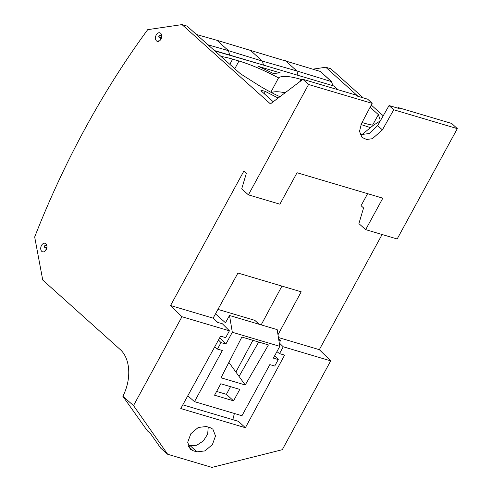 <?xml version="1.0" encoding="UTF-8"?>
<svg xmlns="http://www.w3.org/2000/svg" width="492" height="492" viewBox="0 0 492 492"><rect width="100%" height="100%" fill="white"/><g stroke="black" fill="none" stroke-linecap="round" stroke-linejoin="round"><path stroke-width="0.74" d="M187.778 395.82L194.494 401.65L241.966 415.734L269.844 364.603L274.733 366.054L278.269 359.572L273.374 358.127L279.8 346.343L277.18 329.628L229.518 315.489L225.484 322.777L215.478 313.871M218.479 340.027L221.006 342.592L225.902 344.037L232.322 332.26L279.8 346.343M221.006 342.592L217.476 349.068L222.366 350.519L194.494 401.65M233.546 400.839L239.782 389.4L220.791 383.766L214.555 395.205L233.546 400.839L226.406 394.338L230.533 386.657M245.231 384.978L221.006 377.788L241.861 337.045L268.429 344.923L245.231 384.978L228.891 362.376M258.675 342.032L239.044 376.417M216.609 391.429L226.406 394.338M274.653 355.784L278.269 359.572M232.322 332.26L229.518 315.489M225.902 344.037L219.733 337.746M217.858 322.444L214.936 319.96M214.678 346.934L217.476 349.068M217.938 309.394L254.801 320.335L259.167 324.283M281.941 286.086L261.172 324.874M252.906 340.323L235.908 372.081M232.839 419.676L234.383 413.489M122.852 396.269L123.308 395.353A35.652 23.948 -73.5 0 0 120.294 349.609L42.742 280.053L34.68 236.984A668.487 449.036 -73.5 0 1 147.698 29.668L182.009 24.6L270.416 103.892L302.924 79.323L308.564 84.495L248.405 194.85L241.713 188.854L246.394 173.184L243.927 170.964L170.564 305.532L181.954 316.737L133.517 405.58L122.852 396.269L147.415 430.875L150.423 433.483L160.829 448.286L167.667 454.264L133.517 405.58M276.922 351.626L279.524 353.619L284.604 355.126L245.391 427.72L238.362 421.318L182.815 404.842M278.89 340.55L281.006 341.177L278.626 338.853M277.986 334.781L301.202 291.805L237.943 273.035L213.122 318.158L170.564 305.532M245.391 427.72L180.773 408.551L220.613 336.141L225.687 337.647L229.413 330.815L181.954 316.737M229.413 330.815L222.39 323.785L217.255 322.266L213.122 318.158M45.922 243.731A4.459 2.995 -73.5 0 0 45.159 243.288A4.459 2.995 -73.5 0 0 41.217 246.018A4.459 2.995 -73.5 0 0 41.765 251.357A4.459 2.995 -73.5 0 0 42.619 251.83A4.459 2.995 -73.5 0 0 46.5 249.013A4.459 2.995 -73.5 0 0 45.922 243.731M160.663 33.272A4.459 2.995 -73.5 0 0 159.894 32.823A4.459 2.995 -73.5 0 0 155.952 35.553A4.459 2.995 -73.5 0 0 156.505 40.898A4.459 2.995 -73.5 0 0 157.36 41.371A4.459 2.995 -73.5 0 0 161.235 38.548A4.459 2.995 -73.5 0 0 160.663 33.272M167.667 454.264L211.941 467.4L282.279 449.713L330.71 360.87L319.326 349.664L382.099 234.512M383.219 115.774L371.269 105.054M363.293 97.902L330.765 68.732L325.772 67.25L358.071 96.352M397.524 108.055L398.176 107.576L451.687 123.455L457.32 128.627L397.161 238.977L365.667 229.635L382.819 198.184L297.045 172.735L279.893 204.192L248.405 194.85M330.71 360.87L283.251 346.786L279.524 353.619M196.898 451.865L205.004 450.9L212.396 444.596L215.514 435.98L212.882 429.165L210.102 427.653L206.302 426.527L198.245 427.468L190.878 433.692L187.692 442.259L190.189 449.11L193.104 450.74L196.898 451.865L190.133 445.654L196.775 445.254L203.362 440.912L207.673 434.092L208.239 427.099M319.326 349.664L278.417 337.53M279.265 342.93L283.251 346.786M367.616 193.676L361.054 205.711L363.557 207.938L358.902 223.614L365.667 229.635M187.913 444.996L190.133 445.654M308.564 84.495L372.161 103.363L361.436 123.664L359.511 131.407L362.05 137.422L366.608 139.488L372.364 138.707L382.407 129.882L393.723 109.759L389.055 105.546L399.252 108.566L398.176 107.576M457.32 128.627L393.723 109.759M372.161 103.363L367.715 99.212L357.518 96.186L356.442 95.196L302.924 79.323M370.125 107.219L378.379 114.654L372.579 125.091M380.402 120.712L378.379 114.654M362.063 122.477A44.797 10.068 28.6 0 0 373.52 125.202M182.009 24.6L187.003 26.082L240.354 73.708L256.99 84.261A44.797 10.068 28.6 0 0 279.923 96.703M278.146 98.043L265.348 91.438L260.815 90.116L261.566 91.303L273.226 101.764M371.042 127.834L361.005 124.537M47.281 246.043L45.073 245.317A4.385 2.946 -73.5 0 0 44.028 247.082L46.266 247.765L45.848 250.213M161.794 35.848L159.562 35.166A4.385 2.946 -73.5 0 0 158.621 37.035L160.884 37.656L161.708 36.531L160.884 37.656L160.607 39.723M159.334 40.984L158.738 40.793A4.385 2.946 -73.5 0 0 158.965 41.187M312.9 69.144L325.772 67.25M379.787 121.795L379.4 121.45L380.408 120.706M379.4 121.45L373.33 125.306L361.472 135.011M389.055 105.546L377.598 125.632L369.461 133.498L360.199 134.691M332.715 85.645L331.682 81.678L320.329 71.451L216.923 40.301L228.485 50.676L262.414 61.119L296.854 70.953L285.286 60.584M214.407 50.547L333.927 86.002L338.09 89.753M265.348 91.438L264.192 93.665M46.863 247.808L46.26 247.765L46.98 246.812L46.611 247.728L44.385 247.045L45.073 245.317M44.028 247.082L44.385 247.045M159.562 35.166L159.654 35.608L161.72 36.217M159.654 35.608L158.621 37.035M158.738 40.793L159.008 41.168M331.682 81.678L320.212 71.414L331.565 81.641L332.61 85.614L331.565 81.641L296.854 70.953L298.029 75.35M299.745 81.727L300.993 79.403A66.85 15.024 28.6 0 0 278.534 77.884A66.85 15.024 28.6 0 0 257.71 67.896A66.85 15.024 28.6 0 0 238.958 61.002L232.624 59.126A66.85 15.024 28.6 0 0 221.062 56.488M300.993 79.403L302.303 79.796M263.829 65.208L214.832 50.928L263.829 65.208M266.111 69.944L274.026 73.843L276.805 73.117L280.465 72.964L258.306 66.389L266.111 69.944M285.12 92.779A66.691 14.994 28.6 0 0 271.455 92.57M278.534 77.884L270.852 92.256M45.971 248.761L46.525 248.94M46.74 248.3L46.143 248.109M160.755 38.136L161.327 38.302M196.425 34.495L216.923 40.301M229.659 55.073L228.485 50.676L207.993 44.821M263.478 65.104L262.414 61.119L250.975 50.861M188.319 446.349L193.104 450.74M377.598 125.632L382.407 129.882M229.832 64.317L232.624 59.126M234.795 68.745L238.958 61.002"/></g></svg>
